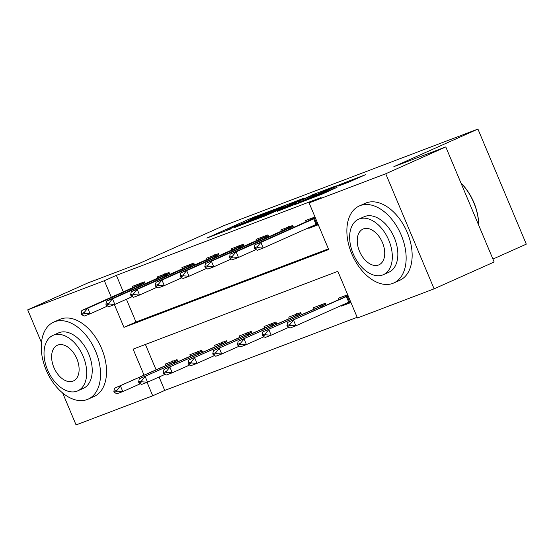 <?xml version="1.0" encoding="UTF-8"?>
<svg xmlns="http://www.w3.org/2000/svg" width="554" height="554" viewBox="0 0 554 554"><rect width="100%" height="100%" fill="white"/><g stroke="black" fill="none" stroke-linecap="round" stroke-linejoin="round"><path stroke-width="0.83" d="M275.061 209.135L250.422 218.546L206.871 238.068L231.205 228.74L226.6 230.27L233.698 226.939L253.13 218.941L248.524 220.464L252.084 218.719L275.061 209.135M348.48 182.231L365.799 174.572L337.892 185.299L294.34 204.821L322.248 194.087L337.047 187.342L302.442 201.462L341.998 183.845L346.721 182.1L337.975 186.192L348.48 182.231M41.467 342.601L27.7 309.845L87.747 283.004L139.67 263.268L223.74 225.686L477.929 129.075L393.859 166.657L445.783 146.921L385.736 173.762L434.107 288.842L357.455 317.975L337.843 271.322L133.112 349.138L144.005 375.058M27.7 309.845L104.353 280.712L111.326 297.297M114.394 304.603L123.964 327.366L328.695 249.549L309.084 202.896L321.091 197.529L116.361 275.345L104.353 280.712M309.084 202.896L385.736 173.762M304.298 198.069L277.506 208.256L233.954 227.77L261.862 217.043L304.298 198.069M311.999 194.987L335.606 186.047L292.055 205.562L277.256 211.316L296.688 202.529L289.486 205.229L263.773 216.448L312.089 195.209M116.361 275.345L123.334 291.93M126.416 299.257L135.972 321.999L328.404 248.857M132.988 287.616L132.461 286.356L144.331 281.848L145.162 283.828M157.717 278.219L157.191 276.958L169.053 272.45L169.891 274.431M182.439 268.822L181.913 267.561L193.782 263.053L194.613 265.034M207.168 259.417L206.642 258.164L218.505 253.656L219.342 255.636M231.891 250.02L231.364 248.767L243.234 244.259L244.065 246.239M256.62 240.623L256.093 239.37L267.963 234.861L268.794 236.835M281.342 231.226L280.816 229.972L292.685 225.457L293.516 227.438M308.564 227.763L308.813 228.352L318.273 224.751M306.071 221.829L305.545 220.575L315.004 216.981M159.095 377.011L164.732 390.425L357.164 317.283M145.418 344.463L156.02 369.684M165.674 365.37L165.147 364.116L177.017 359.601L177.848 361.582M190.403 355.973L189.87 354.719L201.739 350.204L202.57 352.185M215.125 346.575L214.599 345.315L226.468 340.807L227.299 342.788M239.854 337.178L239.321 335.918L251.191 331.41L252.028 333.39M264.577 327.781L264.05 326.521L275.92 322.012L276.751 323.993M289.306 318.377L288.779 317.123L300.642 312.615L301.48 314.596M314.028 308.98L313.502 307.726L325.371 303.218L326.202 305.199M341.25 305.517L341.499 306.106L350.952 302.512M338.757 299.582L338.231 298.329L347.683 294.735M492.928 259.071L526.3 244.155L477.929 129.075M164.732 390.425L152.724 395.791L76.071 424.925L62.657 393.001M445.783 146.921L494.154 262L434.107 288.842M147.08 382.357L152.724 395.791M135.972 321.999L123.964 327.366M341.499 306.106L349.159 302.678M308.813 228.352L316.473 224.924M280.643 207.127L239.598 225.416L256.661 218.449L282.125 207.064L285.684 205.319L280.643 207.127M313.439 195.091L316.41 193.63L311.687 195.375L292.09 203.983L313.439 195.091L313.758 195.86M177.356 360.412L114.526 388.236L177.418 360.571M116.839 390.272L113.868 391.401L114.263 392.329L117.226 391.207L116.839 390.272L120.46 385.979L122.815 391.574L140.37 383.728M171.969 362.454L172.862 360.73M117.226 391.207L122.815 391.574L116.88 393.832L114.263 392.329M114.526 388.236L113.868 391.401M81.182 313.647L81.576 314.575L84.54 313.446L84.153 312.518L81.182 313.647L81.84 310.482L139.283 284.701L140.176 282.976M144.732 282.81L87.774 308.225L90.129 313.82L84.194 316.078L81.576 314.575M107.691 305.974L90.129 313.82L84.54 313.446M81.84 310.482L87.774 308.225L84.153 312.518M202.078 351.007L139.255 378.839L202.148 351.167M141.561 380.875L138.597 382.004L138.985 382.932L141.956 381.803L141.561 380.875L145.19 376.581L147.544 382.177L165.099 374.331M196.698 353.057L197.584 351.333M141.956 381.803L147.544 382.177L141.609 384.434L138.985 382.932M139.255 378.839L138.597 382.004M226.808 341.61L163.977 369.435L226.87 341.77M166.29 371.478L163.319 372.6L163.714 373.534L166.678 372.406L166.29 371.478L169.912 367.184L172.266 372.78L189.828 364.934M221.42 343.66L222.313 341.936M166.678 372.406L172.266 372.78L166.332 375.037L163.714 373.534M163.977 369.435L163.319 372.6M251.53 332.213L188.706 360.038L251.599 332.372M191.012 362.074L188.048 363.202L188.436 364.137L191.407 363.009L191.012 362.074L194.641 357.787L196.995 363.382L214.55 355.536M246.149 334.263L247.036 332.538M191.407 363.009L196.995 363.382L191.061 365.64L188.436 364.137M188.706 360.038L188.048 363.202M105.911 304.243L106.299 305.178L109.27 304.049L108.875 303.121L105.911 304.243L106.569 301.078L164.012 275.303L164.905 273.579M169.462 273.413L112.504 298.828L114.858 304.423L108.923 306.681L106.299 305.178M132.413 296.577L114.858 304.423L109.27 304.049M106.569 301.078L112.504 298.828L108.875 303.121M130.633 294.846L131.028 295.781L133.992 294.652L133.604 293.717L130.633 294.846L131.291 291.681L188.741 265.906L189.627 264.182M194.191 264.016L137.226 289.43L139.58 295.026L133.646 297.283L131.028 295.781M157.142 287.18L139.58 295.026L133.992 294.652M131.291 291.681L137.226 289.43L133.604 293.717M155.362 285.448L155.757 286.383L158.721 285.255L158.326 284.32L155.362 285.448L156.02 282.284L213.463 256.509L214.356 254.785M218.913 254.618L161.955 280.026L164.309 285.629L158.375 287.886L155.757 286.383M181.864 277.776L164.309 285.629L158.721 285.255M156.02 282.284L161.955 280.026L158.326 284.32M276.259 322.816L213.428 350.64L276.321 322.975M215.741 352.676L212.771 353.805L213.165 354.74L216.129 353.611L215.741 352.676L219.363 348.39L221.718 353.985L239.28 346.139M270.878 324.866L271.765 323.141M216.129 353.611L221.718 353.985L215.783 356.243L213.165 354.74M213.428 350.64L212.771 353.805M180.085 276.051L180.479 276.986L183.45 275.857L183.055 274.923L180.085 276.051L180.743 272.887L238.192 247.105L239.079 245.387M243.642 245.221L186.677 270.629L189.032 276.231L183.097 278.489L180.479 276.986M206.594 268.378L189.032 276.231L183.45 275.857M180.743 272.887L186.677 270.629L183.055 274.923M54.548 321.77A42.187 26.426 -114.1 0 0 53.676 322.13A42.187 26.426 -114.1 0 0 46.46 370.737A42.187 26.426 -114.1 0 0 87.234 399.524A42.187 26.426 -114.1 0 0 88.107 399.164A42.187 26.426 -114.1 0 0 95.323 350.55A42.187 26.426 -114.1 0 0 54.548 321.77M88.107 399.164L94.111 396.477A42.187 26.426 -114.1 0 0 101.327 347.87A42.187 26.426 -114.1 0 0 60.552 319.083A42.187 26.426 -114.1 0 0 59.68 319.443L53.676 322.13M52.969 335.385L58.495 332.912A30.373 19.023 65.9 0 1 59.126 332.656A30.373 19.023 65.9 0 1 88.481 353.376A30.373 19.023 65.9 0 1 83.287 388.375L77.761 390.847A30.373 19.023 -114.1 0 0 82.955 355.848A30.373 19.023 -114.1 0 0 53.6 335.122A30.373 19.023 -114.1 0 0 52.969 335.385A30.373 19.023 -114.1 0 0 47.776 370.384A30.373 19.023 -114.1 0 0 77.131 391.11A30.373 19.023 -114.1 0 0 77.761 390.847M72.948 381.152A19.577 12.264 -114.1 0 0 73.357 380.986A19.577 12.264 -114.1 0 0 76.701 358.431A19.577 12.264 -114.1 0 0 57.782 345.073A19.577 12.264 -114.1 0 0 57.381 345.246A19.577 12.264 -114.1 0 0 54.029 367.801A19.577 12.264 -114.1 0 0 72.948 381.152M360.162 205.61A42.187 26.426 -114.1 0 0 359.29 205.97A42.187 26.426 -114.1 0 0 352.074 254.577A42.187 26.426 -114.1 0 0 392.848 283.364A42.187 26.426 -114.1 0 0 393.721 283.004A42.187 26.426 -114.1 0 0 400.937 234.39A42.187 26.426 -114.1 0 0 360.162 205.61M393.721 283.004L399.725 280.317A42.187 26.426 -114.1 0 0 406.941 231.711A42.187 26.426 -114.1 0 0 366.166 202.923A42.187 26.426 -114.1 0 0 365.294 203.283L359.29 205.97M358.583 219.225L364.11 216.752A30.373 19.023 65.9 0 1 364.74 216.496A30.373 19.023 65.9 0 1 394.095 237.216A30.373 19.023 65.9 0 1 388.901 272.215L383.375 274.687A30.373 19.023 -114.1 0 0 388.569 239.688A30.373 19.023 -114.1 0 0 359.214 218.962A30.373 19.023 -114.1 0 0 358.583 219.225A30.373 19.023 -114.1 0 0 353.39 254.224A30.373 19.023 -114.1 0 0 382.745 274.95A30.373 19.023 -114.1 0 0 383.375 274.687M378.562 264.992A19.577 12.264 -114.1 0 0 378.971 264.826A19.577 12.264 -114.1 0 0 382.315 242.271A19.577 12.264 -114.1 0 0 363.396 228.92A19.577 12.264 -114.1 0 0 362.988 229.086A19.577 12.264 -114.1 0 0 359.643 251.641A19.577 12.264 -114.1 0 0 378.562 264.992M478.684 225.18A42.187 26.426 -114.1 0 0 461.004 183.125M460.956 183.014A41.176 25.789 65.9 0 1 478.691 225.208M300.981 313.419L238.158 341.243L301.051 313.578M240.464 343.279L237.5 344.408L237.888 345.343L240.858 344.214L240.464 343.279L244.092 338.986L246.447 344.588L264.002 336.735M295.601 315.461L296.494 313.744M240.858 344.214L246.447 344.588L240.512 346.846L237.888 345.343M238.158 341.243L237.5 344.408M325.71 304.021L262.88 331.846L325.78 304.181M265.193 333.882L262.222 335.011L262.617 335.946L265.588 334.817L265.193 333.882L268.815 329.588L271.169 335.191L288.731 327.338M320.33 306.064L321.216 304.347M265.588 334.817L271.169 335.191L265.234 337.441L262.617 335.946M262.88 331.846L262.222 335.011M350.793 302.124L349.214 302.719L348.494 302.276M348.023 295.538L287.609 322.449L348.141 295.808M289.915 324.485L286.951 325.613L287.346 326.548L290.31 325.42L289.915 324.485L293.544 320.191L295.898 325.794L350.488 301.404M345.052 296.667L345.945 294.943M290.31 325.42L295.898 325.794L289.964 328.044L287.346 326.548M287.609 322.449L286.951 325.613M204.814 266.654L205.209 267.589L208.172 266.46L207.778 265.525L204.814 266.654L205.472 263.489L262.915 237.708L263.808 235.983M268.365 235.824L211.406 261.232L213.761 266.834L207.826 269.085L205.209 267.589M231.316 258.981L213.761 266.834L208.172 266.46M205.472 263.489L211.406 261.232L207.778 265.525M229.543 257.257L229.931 258.192L232.902 257.063L232.507 256.128L229.543 257.257L230.201 254.092L287.644 228.31L288.53 226.586M293.094 226.427L236.136 251.835L238.483 257.437L232.548 259.688L229.931 258.192M256.045 249.584L238.483 257.437L232.902 257.063M230.201 254.092L236.136 251.835L232.507 256.128M315.815 224.522L316.528 224.966L318.107 224.363M254.265 247.86L254.66 248.788L257.624 247.666L257.236 246.731L254.265 247.86L254.923 244.695L308.405 220.783L312.366 218.913L313.259 217.189M315.455 218.054L260.858 242.437L263.212 248.033L257.278 250.29L254.66 248.788M317.809 223.65L263.212 248.033L257.624 247.666M254.923 244.695L260.858 242.437L257.236 246.731M250.747 219.329L250.422 218.546M254.999 217.417L254.722 216.759M256.924 219.072L256.661 218.449M282.45 207.84L282.125 207.064M295.898 203.844L295.58 203.076M299.666 202.162L299.292 201.282M303.917 200.264L303.592 199.488M343.916 183.97L343.743 183.561M316.043 196.608L315.808 196.054M323.266 193.637L322.94 192.861M327.518 191.732L327.241 191.068M174.565 363.05L174.122 361.997M173.748 363.417L173.305 362.358M140.619 284.604L141.062 285.663M141.443 284.244L141.886 285.296M144.67 282.651L139.283 284.701M199.295 353.653L198.851 352.6M198.477 354.02L198.027 352.96M224.017 344.256L223.581 343.196M223.2 344.623L222.756 343.563M248.746 334.858L248.303 333.799M247.929 335.218L247.486 334.159M165.348 275.206L165.791 276.259M166.165 274.839L166.609 275.899M169.392 273.254L164.012 275.303M190.07 265.802L190.514 266.862M190.895 265.442L191.338 266.495M194.122 263.856L188.741 265.906M214.8 256.405L215.243 257.465M215.617 256.045L216.06 257.098M218.844 254.459L213.463 256.509M273.475 325.454L273.032 324.402M272.651 325.821L272.208 324.762M239.522 247.008L239.965 248.067M240.346 246.648L240.789 247.7M243.573 245.062L238.192 247.105M298.197 316.057L297.754 315.004M297.38 316.424L296.937 315.364M322.927 306.66L322.483 305.607M322.103 307.027L321.659 305.967M349.56 301.805L347.206 296.21M348.743 302.165L346.389 296.57M264.251 237.611L264.694 238.67M265.068 237.251L265.511 238.303M268.295 235.665L262.915 237.708M288.973 228.213L289.423 229.273M289.797 227.853L290.241 228.906M293.024 226.267L287.644 228.31M313.702 218.816L316.057 224.412M314.52 218.456L316.874 224.051M315.337 217.784L312.366 218.913M286.065 206.22L285.684 205.319M297.034 203.339L296.688 202.529M316.784 194.509L316.41 193.63M347.012 182.792L346.721 182.1"/></g></svg>
